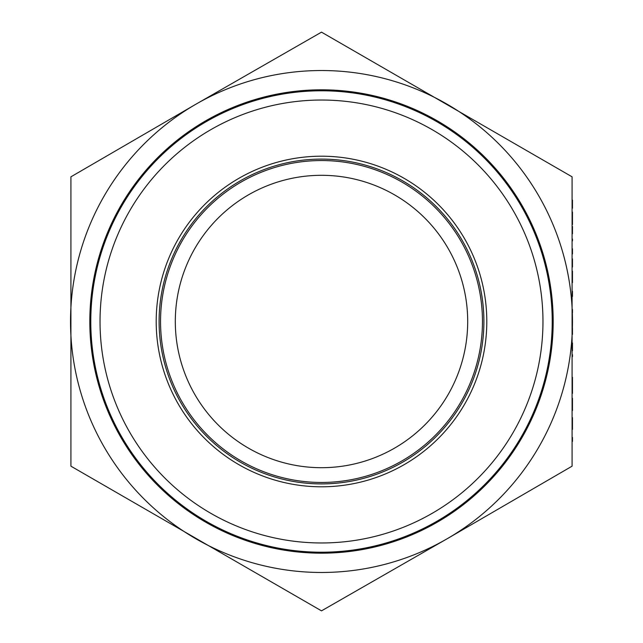 <?xml version="1.0" encoding="UTF-8"?>
<svg xmlns="http://www.w3.org/2000/svg" width="643" height="643" viewBox="0 0 643 643"><rect width="100%" height="100%" fill="white"/><g stroke="black" fill="none" stroke-linecap="round" stroke-linejoin="round"><path stroke-width="0.96" d="M553.181 321.5A231.681 231.681 0 0 0 321.5 89.819A231.681 231.681 0 0 0 89.819 321.5A231.681 231.681 0 0 0 321.5 553.181A231.681 231.681 0 0 0 553.181 321.5M482.459 321.5A160.959 160.959 0 0 1 321.5 482.459A160.959 160.959 0 0 1 160.541 321.5A160.959 160.959 0 0 1 321.5 160.541A160.959 160.959 0 0 1 482.459 321.5M552.216 321.5A230.716 230.716 0 0 0 321.5 90.784A230.716 230.716 0 0 0 90.784 321.5A230.716 230.716 0 0 0 321.5 552.216A230.716 230.716 0 0 0 552.216 321.5M542.965 321.5A221.465 221.465 0 0 1 321.5 542.965A221.465 221.465 0 0 1 100.035 321.5A221.465 221.465 0 0 1 321.5 100.035A221.465 221.465 0 0 1 542.965 321.5M467.694 321.5A146.194 146.194 0 0 0 321.5 175.306A146.194 146.194 0 0 0 175.306 321.5A146.194 146.194 0 0 0 321.5 467.694A146.194 146.194 0 0 0 467.694 321.5M159.094 321.5A162.406 162.406 0 0 1 321.5 159.094A162.406 162.406 0 0 1 483.906 321.5A162.406 162.406 0 0 1 321.5 483.906A162.406 162.406 0 0 1 159.094 321.5M156.201 321.5A165.299 165.299 0 0 0 321.5 486.799A165.299 165.299 0 0 0 486.799 321.5A165.299 165.299 0 0 0 321.5 156.201A165.299 165.299 0 0 0 156.201 321.5M572.085 176.825L572.085 466.175L446.989 538.85L321.5 610.85L70.915 466.175L70.915 176.825L196.011 104.15L321.5 32.15L572.085 176.825M572.471 398.242L572.471 410.531M572.471 377.312L572.471 393.379M572.471 328.308L572.471 334.448M572.471 309.524L572.471 312.787M572.471 291.279L572.471 296.455M572.471 271.129L572.471 282.566M572.471 258.88L572.471 267.046M572.471 248.809L572.471 253.977M572.471 226.481L572.471 233.747M572.471 239.003L572.471 240.908M572.471 200.069L572.471 208.244M572.471 437.433L572.471 441.444M572.471 212.053L572.471 224.576M572.471 354.719L572.471 356.624M572.471 343.008L572.471 350.732M196.011 104.15A250.971 250.971 0 0 0 196.011 538.85A250.971 250.971 0 0 0 572.471 321.5A250.971 250.971 0 0 0 196.011 104.15M572.471 417.604L572.471 429.387"/></g></svg>
